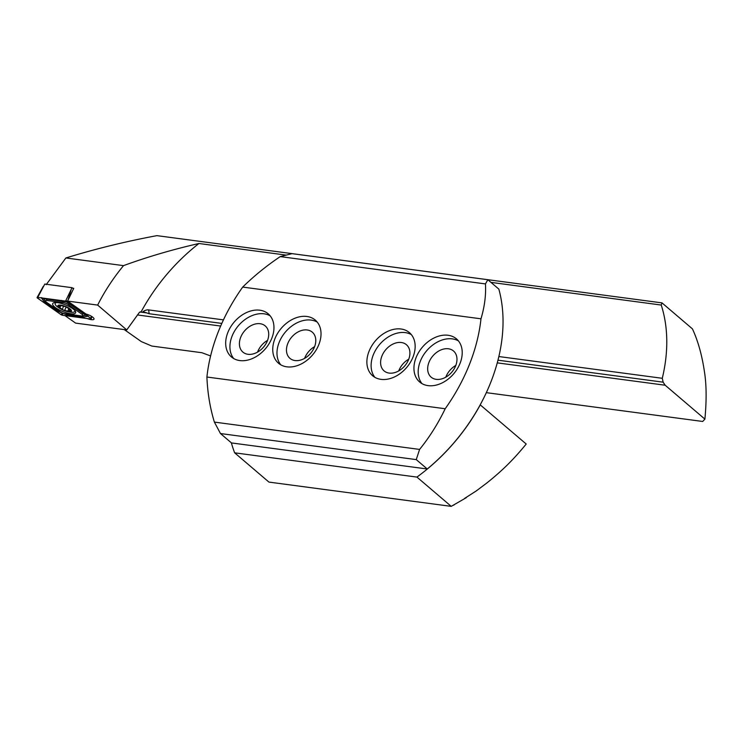 <?xml version="1.0" encoding="UTF-8"?>
<svg xmlns="http://www.w3.org/2000/svg" width="742" height="742" viewBox="0 0 742 742"><rect width="100%" height="100%" fill="white"/><g stroke="black" fill="none" stroke-linecap="round" stroke-linejoin="round"><path stroke-width="1.11" d="M72.772 288.202L73.746 288.332L67.615 301.085L85.979 314.033A6.678 1.957 21.7 0 1 92.963 317.363A6.678 1.957 21.7 0 1 93.993 319.143A6.678 1.957 21.7 0 1 87.213 318.55M486.316 392.657L702.683 421.465L704.9 419.119C706.662 400.318 706.495 384.467 704.418 371.566C701.96 355.047 697.972 340.819 692.434 328.873L661.985 302.884L156.924 235.641C125.695 241.456 95.347 248.904 65.89 257.966L46.199 284.659M704.9 419.119L665.175 385.228L663.135 382.176L662.281 378.299A161.96 117.421 130.5 0 0 661.233 305.045L661.985 302.884M210.607 355.947L201.88 352.719L151.841 346.06L141.323 341.598L124.266 329.587M665.175 385.228L497.251 362.866M220.662 326.044L137.391 314.951M126.761 329.921L97.656 305.092C104.548 291.383 113.164 278.231 123.515 265.636C147.519 256.88 172.663 249.498 198.939 243.497A161.96 117.421 -49.5 0 0 141.295 311.529L139.273 312.558L126.761 329.921L75.628 323.113L64.934 315.582M223.453 319.876L148.66 309.915A8.097 5.871 -49.5 0 0 142.946 311.751L146.777 312.911L139.848 311.992M148.66 309.915L149.142 313.736L221.821 323.419M497.956 360.185L663.135 382.176M149.142 313.736L146.777 312.911M123.515 265.636L65.89 257.966M661.233 305.045L490.963 282.377M286.124 255.1L198.939 243.497M97.656 305.092L67.615 301.085M498.847 356.54L662.281 378.299M70.62 309.822A6.78 1.985 -158.3 0 0 65.927 306.78L59.898 305.287L60.288 306.186L58.683 306.975A6.78 1.985 -158.3 0 0 63.153 309.915L63.599 310.11A6.78 1.985 -158.3 0 0 69.229 311.51L69.535 311.501A6.78 1.985 -158.3 0 0 70.861 311.056A6.78 1.985 -158.3 0 0 70.722 309.961L65.927 306.78A6.78 1.985 -158.3 0 0 59.898 305.287A6.78 1.985 -158.3 0 0 58.581 306.836L59.212 306.465M69.535 311.501L69.247 310.017L70.722 310.11M69.702 311.408L69.247 310.017M56.791 302.588A10.629 3.107 -158.3 0 0 55.307 303.237A10.629 3.107 -158.3 0 0 55.168 303.478A10.629 3.107 -158.3 0 0 57.709 307.012A28.344 28.344 0 0 0 70.638 312.159A10.629 3.107 -158.3 0 0 74.775 311.575A10.629 3.107 -158.3 0 0 74.914 311.334A10.629 3.107 -158.3 0 0 74.951 310.694M66.029 306.659A7.29 2.133 -158.3 0 0 57.969 305.537A7.29 2.133 -158.3 0 0 63.265 310.128A7.29 2.133 -158.3 0 0 71.325 311.25A7.29 2.133 -158.3 0 0 66.029 306.659M63.599 310.11L69.229 311.51M58.683 306.975L63.153 309.915M59.898 305.287L60.288 306.186M57.691 302.68A12.354 3.608 -158.3 0 0 52.691 303.636A12.354 3.608 -158.3 0 0 58.164 309.349A12.354 3.608 -158.3 0 0 70.638 313.727A12.354 3.608 -158.3 0 0 75.638 312.772A12.354 3.608 -158.3 0 0 70.165 307.058A12.354 3.608 -158.3 0 0 57.691 302.68M60.13 311.853A4.053 1.187 -158.3 0 0 64.971 313.755L81.305 315.934A4.053 1.187 -158.3 0 0 82.139 315.971A4.053 1.187 -158.3 0 0 81.908 314.218L68.199 304.563A4.053 1.187 -158.3 0 0 63.358 302.653L47.024 300.482A4.053 1.187 -158.3 0 0 45.726 301.604A4.053 1.187 -158.3 0 0 46.421 302.198L60.13 311.853M60.844 314.534A1.623 0.473 -158.3 0 0 62.782 315.294L90.58 318.995A1.623 0.473 -158.3 0 0 91.247 318.856A1.623 0.473 -158.3 0 0 91.099 318.55A1.623 0.473 -158.3 0 0 90.821 318.318L67.485 301.873A1.623 0.473 -158.3 0 0 65.546 301.113L37.749 297.412A1.623 0.473 -158.3 0 0 37.415 297.394A1.623 0.473 -158.3 0 0 37.1 297.523A1.623 0.473 -158.3 0 0 37.508 298.099L60.844 314.534L62.263 313.745L62.782 315.294M73.532 288.74L72.039 287.683L44.798 284.056L37.749 297.412M72.039 287.683L65.546 301.113M82.139 315.971L86.193 315.22L88.233 316.111L83.531 317.131L67.197 314.96L62.467 313.217L62.263 313.745M62.467 313.217L57.755 311.241L44.047 301.586L41.181 297.579L43.277 298.312L45.002 300.835M85.701 315.248L66.428 301.873L43.62 298.683M66.771 300.918L66.428 301.873M416.114 357.523A28.344 20.553 -49.5 0 0 419.684 382.009A28.344 20.553 -49.5 0 0 460.04 363.376A28.344 20.553 -49.5 0 0 456.478 338.89A28.344 20.553 -49.5 0 0 416.114 357.523M458.426 340.893A28.344 20.553 -49.5 0 0 420.362 361.141A28.344 20.553 -49.5 0 0 421.975 383.623M428.987 362.291A17.205 12.475 -49.5 0 0 431.148 377.159A17.205 12.475 -49.5 0 0 455.653 365.843A17.205 12.475 -49.5 0 0 453.492 350.975A17.205 12.475 -49.5 0 0 428.987 362.291M455.811 365.444A17.205 12.475 -49.5 0 0 445.961 376.778A17.205 12.475 -49.5 0 0 445.803 377.177M369.052 351.263A28.344 20.553 -49.5 0 0 372.614 375.74A28.344 20.553 -49.5 0 0 412.979 357.106A28.344 20.553 -49.5 0 0 409.408 332.62A28.344 20.553 -49.5 0 0 369.052 351.263M411.365 334.633A28.344 20.553 -49.5 0 0 373.291 354.88A28.344 20.553 -49.5 0 0 374.905 377.353M381.917 356.03A17.205 12.475 -49.5 0 0 384.087 370.898A17.205 12.475 -49.5 0 0 408.592 359.582A17.205 12.475 -49.5 0 0 406.43 344.715A17.205 12.475 -49.5 0 0 381.917 356.03M408.749 359.184A17.205 12.475 -49.5 0 0 398.89 370.508A17.205 12.475 -49.5 0 0 398.742 370.907M274.92 338.723A28.344 20.553 -49.5 0 0 278.482 363.209A28.344 20.553 -49.5 0 0 318.847 344.576A28.344 20.553 -49.5 0 0 315.285 320.09A28.344 20.553 -49.5 0 0 274.92 338.723M317.233 322.102A28.344 20.553 -49.5 0 0 279.159 342.35A28.344 20.553 -49.5 0 0 280.773 364.823M287.794 343.49A17.205 12.475 -49.5 0 0 289.955 358.358A17.205 12.475 -49.5 0 0 314.46 347.043A17.205 12.475 -49.5 0 0 312.299 332.175A17.205 12.475 -49.5 0 0 287.794 343.49M314.617 346.644A17.205 12.475 -49.5 0 0 304.758 357.978A17.205 12.475 -49.5 0 0 304.61 358.377M227.859 332.462A28.344 20.553 -49.5 0 0 231.421 356.948A28.344 20.553 -49.5 0 0 271.785 338.306A28.344 20.553 -49.5 0 0 268.214 313.82A28.344 20.553 -49.5 0 0 227.859 332.462M270.171 315.832A28.344 20.553 -49.5 0 0 232.098 336.08A28.344 20.553 -49.5 0 0 233.711 358.553M240.723 337.23A17.205 12.475 -49.5 0 0 242.894 352.098A17.205 12.475 -49.5 0 0 267.398 340.782A17.205 12.475 -49.5 0 0 265.228 325.914A17.205 12.475 -49.5 0 0 240.723 337.23M267.547 340.383A17.205 12.475 -49.5 0 0 257.697 351.708A17.205 12.475 -49.5 0 0 257.548 352.107M220.467 433.541L214.382 422.096C210.051 407.915 207.556 392.889 206.907 377.029A161.96 117.421 130.5 0 1 242.699 287.08C254.116 275.894 266.628 265.738 280.244 256.602L292.06 253.653L487.846 279.715L498.847 289.111A161.96 117.421 130.5 0 1 427.262 469L231.476 442.928L220.467 433.541L416.262 459.604L427.262 469M214.382 422.096L419.592 449.42L416.262 459.604M206.907 377.029L445.191 408.749C438.058 423.58 429.525 437.14 419.592 449.42M242.699 287.08L480.983 318.81A161.96 117.421 130.5 0 1 445.191 408.749M280.244 256.602L485.453 283.917C486.103 294.964 484.619 306.585 480.983 318.81M487.846 279.715L485.453 283.917M480.195 404.826L526.208 444.022C512.805 460.485 501.444 471.272 487.058 482.819L476.401 490.842L464.585 498.42M416.93 477.087L234.648 452.824L268.947 482.096L451.238 506.359L416.93 477.087A161.96 117.421 -49.5 0 0 480.278 404.835M234.648 452.824A161.96 117.421 130.5 0 1 231.374 442.844M451.238 506.359L466.264 497.687M453.251 505.246L454.011 505.024M477.199 490.239L476.735 490.481M68.793 308.653L67.902 310.907M66.131 306.873L64.832 310.147M63.571 306.196L62.411 309.117M60.835 305.416L59.991 307.522M71.056 290.122L68.079 299.916M67.707 301.159L67.485 301.873M91.433 316.287L90.821 318.318M38.547 297.523L37.508 298.099M90.209 317.882L90.58 318.995M46.069 298.525A2.838 1.772 -82.4 0 1 46.7 299.508L47.024 300.482M61.549 300.417L63.358 302.653M70.991 304.137L68.199 304.563M83.874 313.421A2.838 1.716 125.2 0 0 82.789 313.718L81.908 314.218M57.755 311.241A2.838 1.716 125.2 0 1 58.831 310.935M66.567 313.968A2.838 1.772 -82.4 0 1 67.197 314.96M44.047 301.586L45.948 301.651M82.037 315.86L83.531 317.131M55.539 302.541L55.168 303.478M69.6 309.089L69.21 310.073M60.621 305.37L60.315 306.131M43.259 286.412L37.1 297.523M91.841 316.537L91.247 318.856M45.726 301.604L44.965 300.788M82.288 315.869L83.225 315.906"/></g></svg>
